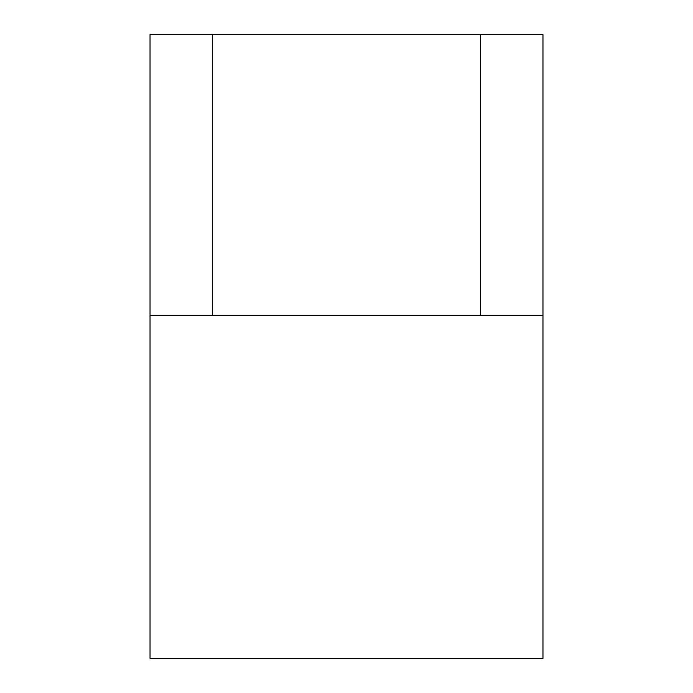 <?xml version="1.0" encoding="UTF-8"?>
<svg xmlns="http://www.w3.org/2000/svg" width="693" height="693" viewBox="0 0 693 693"><rect width="100%" height="100%" fill="white"/><g stroke="black" fill="none" stroke-linecap="round" stroke-linejoin="round"><path stroke-width="1.04" d="M150.034 315.315L150.034 34.65L212.404 34.65L212.404 315.315L150.034 315.315L150.034 658.35L542.965 658.35L542.965 315.315L212.404 315.315M480.595 315.315L480.595 34.65L542.965 34.65L542.965 315.315M480.595 34.65L212.404 34.65"/></g></svg>
